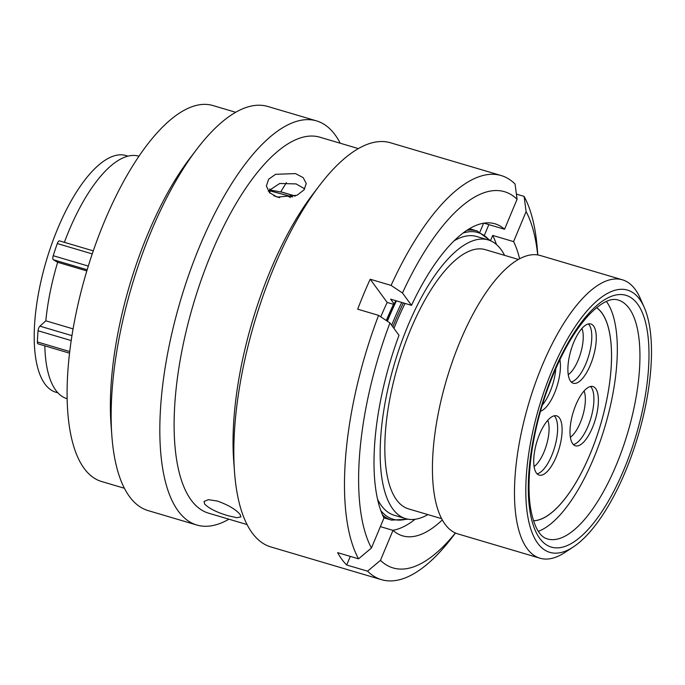 <?xml version="1.0" encoding="UTF-8"?>
<svg xmlns="http://www.w3.org/2000/svg" width="685" height="685" viewBox="0 0 685 685"><rect width="100%" height="100%" fill="white"/><g stroke="black" fill="none" stroke-linecap="round" stroke-linejoin="round"><path stroke-width="1.03" d="M86.832 270.917L57.66 262.278L53.353 259.761A3.69 1.396 -73.5 0 1 53.233 255.71A142.822 53.815 -73.5 0 1 57.292 243.552A3.69 1.396 -73.5 0 1 57.352 243.415A3.69 1.396 -73.5 0 1 59.526 240.889A3.69 1.396 -73.5 0 1 59.638 240.94M69.562 353.177L38.043 343.844A3.69 1.396 -73.5 0 1 37.392 341.969A142.822 53.815 -73.5 0 1 38.06 330.761A3.69 1.396 -73.5 0 1 38.608 328.355A3.69 1.396 -73.5 0 1 39.927 326.163L71.976 335.641M630.337 459.027A136.777 51.538 106.5 0 0 644.208 307.351A136.777 51.538 106.5 0 0 546.955 383.403A136.777 51.538 106.5 0 0 527.596 515.326A136.777 51.538 106.5 0 0 573.285 546.972A136.777 51.538 106.5 0 0 630.337 459.027M573.285 546.972L564.885 552.487A145.169 54.697 -73.5 0 1 539.986 558.206A145.169 54.697 -73.5 0 1 536.937 378.873A145.169 54.697 -73.5 0 1 622.391 279.805A145.169 54.697 -73.5 0 1 640.158 298.155L644.208 307.351M127.967 156.146L125.963 155.546A123.42 46.503 106.5 0 0 53.31 239.776A123.42 46.503 106.5 0 0 55.905 392.248L57.908 392.839M393.515 304.32A145.34 54.766 106.5 0 0 386.306 320.511M504.605 255.359A145.34 54.766 106.5 0 0 488.199 239.913L476.717 236.513A145.34 54.766 106.5 0 0 454.112 240.795M405.041 303.429A145.34 54.766 106.5 0 0 393.961 328.415M488.199 239.913A145.34 54.766 106.5 0 0 402.652 339.092A145.34 54.766 106.5 0 0 405.7 518.639A145.34 54.766 106.5 0 0 427.877 514.606M518.399 259.444L485.314 249.657A135.176 50.938 106.5 0 0 405.743 341.901A135.176 50.938 106.5 0 0 408.585 508.895L441.671 518.682M622.391 279.805L540.354 255.522A145.169 54.697 106.5 0 0 454.9 354.59A145.169 54.697 106.5 0 0 457.957 533.923L539.986 558.206M138.935 156.24L138.755 156.18A126.442 47.642 106.5 0 0 64.373 242.327M57.66 262.278A126.442 47.642 106.5 0 0 45.827 320.82L39.927 326.163M73.098 328.886L45.827 320.82M44.816 345.848A126.442 47.642 106.5 0 0 66.976 398.679L67.164 398.73M377.589 499.339A145.34 54.766 106.5 0 0 394.217 515.24L405.7 518.639M279.634 197.691L273.76 195.747M295.038 196.124L282.211 192.211L269.779 189.968M281.552 192.057L295.107 196.098M269.804 190.721L292.632 196.938M290.363 197.503L286.399 195.276L269.804 190.815M277.228 197.126L297.033 195.251L303.994 189.916L306.272 183.546L303.19 177.655L295.492 173.588L275.593 174.307L268.631 179.239L266.379 185.977L269.513 192.673L277.228 197.126M268.212 191.081L279.754 183.477L296.125 183.923L304.731 188.889M240.152 514.572C235.974 509.503 228.396 504.999 217.41 501.06L208.377 499.665L204.027 501.48L204.661 504.066C209.105 508.535 216.94 512.431 228.156 515.754L236.95 517.714L240.906 516.884L240.152 514.572M124.396 488.259L101.543 481.495A196.047 73.877 -73.5 0 1 84.144 468.394A196.047 73.877 -73.5 0 1 94.795 246.531A196.047 73.877 -73.5 0 1 212.829 105.516L235.683 112.28M228.953 519.204A210.74 79.409 -73.5 0 1 196.852 525.027L148.157 510.616A210.74 79.409 -73.5 0 1 129.456 496.539A210.74 79.409 -73.5 0 1 111.878 436.062A210.74 79.409 -73.5 0 1 196.766 149.261A210.74 79.409 -73.5 0 1 267.784 106.466L316.479 120.877A210.74 79.409 -73.5 0 1 335.179 134.954A210.74 79.409 -73.5 0 1 340.24 143.233M196.852 525.027A210.74 79.409 -73.5 0 1 178.151 510.95A210.74 79.409 -73.5 0 1 189.608 272.459A210.74 79.409 -73.5 0 1 316.479 120.877M247.071 524.573L208.557 513.168A196.047 73.877 -73.5 0 1 191.158 500.067A196.047 73.877 -73.5 0 1 201.818 278.204A196.047 73.877 -73.5 0 1 319.844 137.197L358.358 148.594M455.465 533.016L452.52 536.886A210.74 79.409 -73.5 0 1 381.502 579.681L270.84 546.93A210.74 79.409 -73.5 0 1 252.131 532.844A210.74 79.409 -73.5 0 1 234.553 472.367A210.74 79.409 -73.5 0 1 319.441 185.575A210.74 79.409 -73.5 0 1 390.459 142.771L501.129 175.531A210.74 79.409 -73.5 0 1 515.06 184.034L517.081 199.258A196.201 73.929 -73.5 0 0 402.463 292.975L411.505 305.339A162.722 61.316 -73.5 0 1 494.955 223.79A162.722 61.316 -73.5 0 1 504.554 229.261L517.081 199.258M380.774 316.83A147.857 55.716 -73.5 0 1 387.188 302.445L393.901 304.431M381.502 579.681A210.74 79.409 -73.5 0 1 367.562 571.179L346.687 564.997A210.74 79.409 -73.5 0 1 341.918 559.422A210.74 79.409 -73.5 0 1 337.654 552.649L358.538 558.832A210.74 79.409 -73.5 0 1 378.574 315.365L357.69 309.183A210.74 79.409 -73.5 0 1 370.2 279.223L391.084 285.405A210.74 79.409 -73.5 0 1 501.129 175.531M516.404 194.103L524.094 196.381A210.74 79.409 -73.5 0 1 537.408 250.085L537.776 254.94M358.538 558.832L371.433 548.017A196.201 73.929 -73.5 0 1 389.953 322.935L378.574 315.365M371.433 548.017L383.96 518.023A162.722 61.316 -73.5 0 1 398.995 335.299L389.953 322.935M442.322 519.898A162.722 61.316 -73.5 0 1 402.592 535.841A162.722 61.316 -73.5 0 1 392.993 530.361L380.458 560.364L367.562 571.179M455.379 532.973A196.201 73.929 -73.5 0 1 380.458 560.364M415.093 519.264A162.722 61.316 -73.5 0 1 392.745 530.293M392.993 530.361L380.363 526.628M391.084 285.405L402.463 292.975M504.554 229.261L483.918 223.156M394.132 303.952L390.63 299.157L411.505 305.339M483.627 223.199L479.945 232.009M524.094 196.381L526.114 211.605A196.201 73.929 -73.5 0 1 537.682 254.923M526.114 211.605L513.587 241.608A162.722 61.316 -73.5 0 1 519.607 258.784M490.511 240.683L492.703 235.426A162.722 61.316 -73.5 0 1 496.419 244.494M492.703 235.426L513.587 241.608M234.553 472.367L233.722 461.245A196.047 73.877 -73.5 0 1 312.685 194.446L319.441 185.575M111.878 436.062L111.047 424.94A196.047 73.877 -73.5 0 1 190.01 158.141L196.766 149.261M488.842 224.611L484.603 234.758M370.2 279.223L387.188 302.445M350.283 556.391L346.687 564.997M593.612 424.717A30.902 11.645 -73.5 0 1 575.426 445.798A30.902 11.645 -73.5 0 1 574.775 407.635A30.902 11.645 -73.5 0 1 592.97 386.546A30.902 11.645 -73.5 0 1 593.612 424.717M557.333 454.027A30.902 11.645 -73.5 0 1 539.146 475.107A30.902 11.645 -73.5 0 1 538.496 436.944A30.902 11.645 -73.5 0 1 556.682 415.855A30.902 11.645 -73.5 0 1 557.333 454.027M591.497 362.159A30.902 11.645 -73.5 0 1 573.311 383.249A30.902 11.645 -73.5 0 1 572.66 345.077A30.902 11.645 -73.5 0 1 590.847 323.988A30.902 11.645 -73.5 0 1 591.497 362.159M559.885 359.685A30.902 11.645 -73.5 0 1 555.646 390.262A30.902 11.645 -73.5 0 1 540.542 411.231M596.541 307.702A111.92 42.17 -73.5 0 1 594.203 443.7A111.92 42.17 -73.5 0 1 533.487 520.737M533.512 520.814A112.006 42.205 106.5 0 0 607.535 395.802A112.006 42.205 106.5 0 0 596.601 307.642M538.299 531.354A124.602 46.948 106.5 0 0 612.87 393.892A124.602 46.948 106.5 0 0 606.362 301.417M92.252 253.904L57.292 243.552M71.223 340.573L38.06 330.761M620.661 453.89A124.602 46.948 106.5 0 0 618.041 299.97C615.815 299.465 607.432 296.117 589.22 314.569C574.176 330.761 560.75 354.402 548.942 385.484C532.279 429.538 525.189 481.016 531.081 510.993C536.321 536.381 545.174 538.136 547.315 538.924A124.602 46.948 106.5 0 0 620.661 453.89M548.616 384.91A131.315 49.483 -73.5 0 1 633.788 299.825A131.315 49.483 -73.5 0 1 628.676 457.512A131.315 49.483 -73.5 0 1 543.505 542.597A131.315 49.483 -73.5 0 1 548.616 384.91M37.392 341.969L69.75 351.551M87.175 269.77L53.353 259.761M53.233 255.71L88.305 266.088M386.237 518.545L383.78 517.663A150.777 56.812 106.5 0 0 386.237 518.545L391.537 520.112A150.777 56.812 -73.5 0 1 382.521 514.932M391.674 325.289A150.777 56.812 -73.5 0 1 401.752 302.453M466.742 230.4A150.777 56.812 -73.5 0 1 477.12 230.965L471.819 229.389A150.777 56.812 106.5 0 0 469.268 228.807L471.819 229.389M396.444 300.878A150.777 56.812 106.5 0 0 387.376 321.222M489.415 240.315A149.501 56.333 106.5 0 0 462.932 233.114M403.397 302.941A149.501 56.333 106.5 0 0 392.839 326.882M380.809 510.582A149.501 56.333 106.5 0 0 406.941 518.965M590.556 386.486A30.902 11.645 -73.5 0 1 589.143 423.39A30.902 11.645 -73.5 0 1 573.371 444.539M584.057 390.989A26.612 10.027 -73.5 0 1 581.248 420.256A26.612 10.027 -73.5 0 1 570.374 437.227M554.268 415.795A30.902 11.645 -73.5 0 1 552.855 452.699A30.902 11.645 -73.5 0 1 537.083 473.849M547.769 420.299A26.612 10.027 -73.5 0 1 544.969 449.565A26.612 10.027 -73.5 0 1 534.086 466.528M588.432 323.928A30.902 11.645 -73.5 0 1 587.019 360.832A30.902 11.645 -73.5 0 1 571.247 381.982M581.933 328.44A26.612 10.027 -73.5 0 1 579.133 357.707A26.612 10.027 -73.5 0 1 568.25 374.669M555.8 368.556A30.902 11.645 -73.5 0 1 551.177 388.943A30.902 11.645 -73.5 0 1 542.349 405.066M93.28 250.881L59.526 240.889M282.374 192.245L295.278 196.03M386.717 320.785L395.707 300.664M490.58 240.777L477.12 230.965M391.537 520.112L408.166 519.204M269.864 193.024L269.753 188.923M280.739 191.877L286.416 182.655"/></g></svg>
